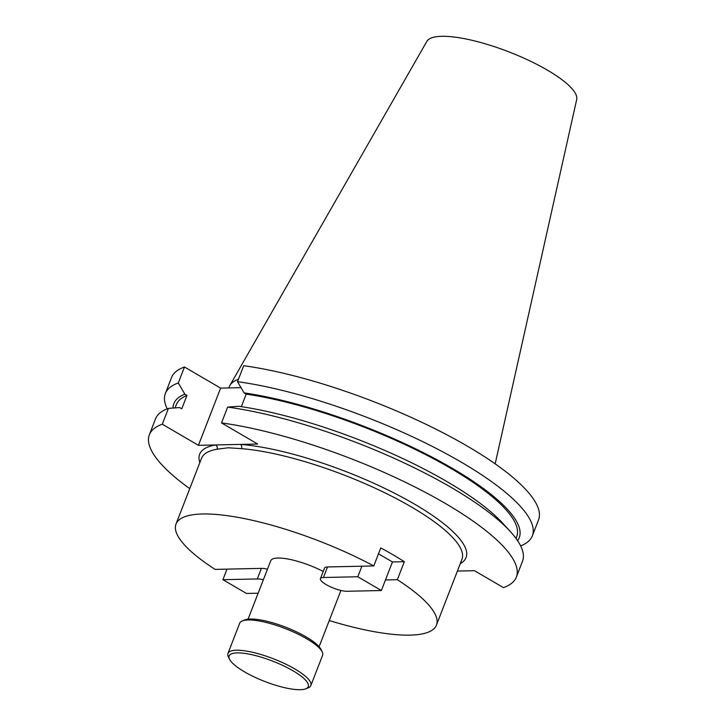 <?xml version="1.0" encoding="UTF-8"?>
<svg xmlns="http://www.w3.org/2000/svg" width="726" height="726" viewBox="0 0 726 726"><rect width="100%" height="100%" fill="white"/><g stroke="black" fill="none" stroke-linecap="round" stroke-linejoin="round"><path stroke-width="1.09" d="M237.202 652.883A42.444 10.917 -158.8 0 0 229.525 659.208A42.444 10.917 -158.8 0 0 259.146 679.164A42.444 10.917 -158.8 0 0 300.219 689.7A42.444 10.917 -158.8 0 0 305.809 688.793A42.444 10.917 -158.8 0 0 288.213 668.138A42.444 10.917 -158.8 0 0 237.202 652.883M229.525 659.208L228.372 656.83A44.44 11.425 21.2 0 1 227.982 653.418A44.44 11.425 21.2 0 1 236.422 650.215A44.44 11.425 21.2 0 1 284.774 663.664A44.44 11.425 21.2 0 1 310.846 685.562A44.44 11.425 21.2 0 1 308.251 687.821L305.809 688.793M242.312 620.902L244.753 619.931A42.444 10.917 21.2 0 1 250.343 619.024A42.444 10.917 21.2 0 1 291.425 629.56A42.444 10.917 21.2 0 1 321.046 649.516L322.19 651.884A44.44 11.425 -158.8 0 0 291.171 630.985A44.44 11.425 -158.8 0 0 248.156 619.959A44.44 11.425 -158.8 0 0 242.312 620.902A44.44 11.425 -158.8 0 0 239.716 623.162L227.982 653.418M329.259 620.539A139.673 35.919 -158.8 0 0 409.927 635.132A139.673 35.919 -158.8 0 0 436.462 625.059A139.673 35.919 -158.8 0 0 397.34 579.711L404.328 561.697A139.673 35.919 -158.8 0 0 380.769 547.93L373.781 565.944L327.535 566.952A15.872 4.084 -158.8 0 0 324.513 568.095L320.42 578.649A15.872 4.084 -158.8 0 0 329.731 586.472A15.872 4.084 -158.8 0 0 347.001 591.273L381.368 590.528L392.448 561.951L404.328 561.697M373.781 565.944A139.673 35.919 -158.8 0 0 202.545 513.981A139.673 35.919 -158.8 0 0 176.019 524.045A139.673 35.919 -158.8 0 0 215.132 569.393L261.378 568.385A15.872 4.084 -158.8 0 1 267.458 569.202M436.462 625.059L461.963 559.301A139.673 35.919 -158.8 0 0 389.19 494.96A139.673 35.919 -158.8 0 0 241.459 448.659L228.218 447.788L217.074 449.194A139.673 35.919 -158.8 0 0 201.519 458.287L176.019 524.045M323.215 571.444A38.097 9.792 -158.8 0 0 277.958 558.031A38.097 9.792 -158.8 0 0 270.725 560.781L248.074 619.169M495.168 463.85L576.698 99.489A80.423 20.682 -158.8 0 0 527.911 59.986A80.423 20.682 -158.8 0 0 441.78 36.3A80.423 20.682 -158.8 0 0 426.852 41.373L229.87 385.497A139.673 35.919 -158.8 0 0 229.262 386.758L228.808 387.938M238.446 379.281A139.673 35.919 -158.8 0 0 229.87 385.497M241.032 387.675L220.613 388.12L184.477 367.002L178.287 382.965L184.867 394.182L186.972 395.407L181.781 408.802L179.676 407.567L168.432 408.375L162.288 424.211L198.425 445.319L257.648 444.031L221.521 422.922L227.655 407.086L238.908 406.279A185.257 47.635 -158.8 0 1 502.555 523.056L510.287 531.496A196.819 50.611 -158.8 0 0 227.655 407.086M162.288 424.211A196.819 50.611 -158.8 0 0 149.365 434.738A196.819 50.611 -158.8 0 0 189.749 488.643M510.287 531.496A196.819 50.611 -158.8 0 1 522.502 561.252L516.358 577.079A196.819 50.611 -158.8 0 1 503.436 587.615L474.459 570.69L457.407 571.063M516.358 577.079A196.819 50.611 -158.8 0 0 423.04 491.139A196.819 50.611 -158.8 0 0 221.521 422.922M168.432 408.375A196.819 50.611 -158.8 0 0 155.509 418.902L149.365 434.738M516.032 538.447L516.721 536.695A182.544 46.936 -158.8 0 0 431.761 457.816A182.544 46.936 -158.8 0 0 246.196 394.127L244.099 392.893L237.511 381.676L243.7 365.713A196.819 50.611 -158.8 0 1 445.229 433.939A196.819 50.611 -158.8 0 1 538.547 519.88L532.358 535.842A196.819 50.611 -158.8 0 0 439.039 449.893A196.819 50.611 -158.8 0 0 237.511 381.676M241.341 406.642L246.196 394.127M186.972 395.407A182.544 46.936 -158.8 0 0 176.336 404.663L175.084 407.894M517.584 540.661A185.257 47.635 -158.8 0 0 438.005 460.284A185.257 47.635 -158.8 0 0 244.099 392.893M184.867 394.182A185.257 47.635 -158.8 0 0 172.96 408.048M520.651 545.916A196.819 50.611 -158.8 0 0 532.358 535.842M178.287 382.965A196.819 50.611 -158.8 0 0 165.365 393.492A196.819 50.611 -158.8 0 0 167.216 408.829M184.477 367.002A196.819 50.611 -158.8 0 0 171.554 377.538L165.365 393.492M310.846 685.562L322.589 655.306A44.44 11.425 -158.8 0 0 322.19 651.884M385.461 579.965L397.34 579.711M198.425 445.319L220.613 388.12M241.459 448.659A3.203 2.341 94.5 0 0 240.515 444.403A142.877 36.736 21.2 0 1 404.019 498.217A142.877 36.736 21.2 0 1 460.293 563.63M199.841 462.607A142.877 36.736 21.2 0 1 215.568 444.947A3.203 2.84 -99.9 0 1 217.074 449.194M263.356 579.756A15.872 4.084 -158.8 0 0 257.285 578.949L222.918 579.693L246.486 593.46L258.147 593.206M222.918 579.693L227.02 569.139M381.368 590.528L357.8 576.762L323.433 577.506A15.872 4.084 -158.8 0 0 320.42 578.649M392.448 561.951L378.491 553.802M357.8 576.762L361.893 566.207M257.285 578.949L261.378 568.385M323.433 577.506L327.535 566.952M340.93 590.456L319.104 646.721"/></g></svg>
